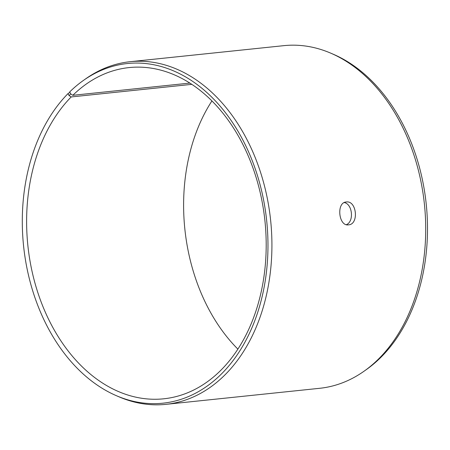 <?xml version="1.0" encoding="UTF-8"?>
<svg xmlns="http://www.w3.org/2000/svg" width="450" height="450" viewBox="0 0 450 450"><rect width="100%" height="100%" fill="white"/><g stroke="black" fill="none" stroke-linecap="round" stroke-linejoin="round"><path stroke-width="0.67" d="M237.853 349.093A166.511 119.171 84 0 1 211.944 100.907M69.081 95.569L70.74 93.915L69.677 91.929A170.752 122.203 84 0 1 83.346 80.483L85.674 78.84A172.254 123.283 84 0 1 130.118 61.701L283.916 45.647A172.254 123.283 84 0 1 330.936 53.235L333.557 54.366A170.752 122.203 84 0 1 426.218 203.985A170.752 122.203 84 0 1 366.452 369.517L364.123 371.16A172.254 123.283 84 0 1 319.68 388.299L165.881 404.353A172.254 123.283 84 0 1 118.862 396.765L116.241 395.634A170.752 122.203 84 0 1 25.279 258.857A170.752 122.203 84 0 1 68.001 93.606L69.081 95.569L71.19 96.941L191.863 84.347M330.936 53.235A172.254 123.283 84 0 1 424.412 204.176A172.254 123.283 84 0 1 364.123 371.16M83.346 80.483A170.752 122.203 84 0 1 266.676 220.641A170.752 122.203 84 0 1 116.241 395.634M69.874 92.295L68.001 93.606M130.118 61.701A172.254 123.283 84 0 1 270.619 220.23A172.254 123.283 84 0 1 165.881 404.353M70.74 93.915L72.827 95.304A166.511 119.171 84 0 1 129.116 67.579A166.511 119.171 84 0 1 264.932 220.821A166.511 119.171 84 0 1 163.693 398.807A166.511 119.171 84 0 1 36.641 288.827A166.511 119.171 84 0 1 71.19 96.941M72.827 95.304L189.922 83.081M346.376 224.662C354.212 221.631 352.553 204.069 344.289 202.567M348.497 224.848L348.446 224.854C338.518 226.507 336.201 202.236 346.281 201.988C356.766 200.278 359.139 224.443 348.497 224.848"/></g></svg>
